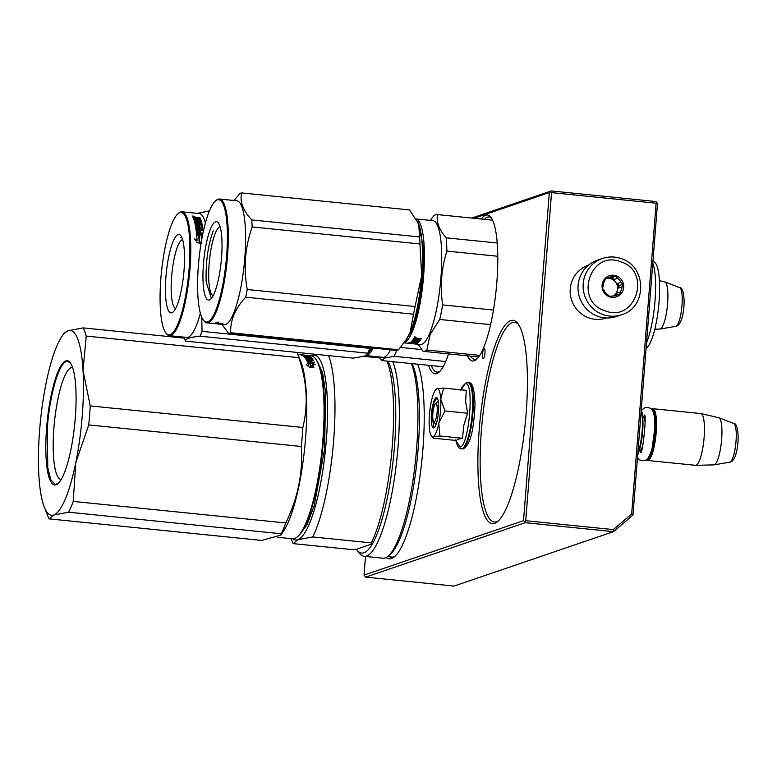 <?xml version="1.0" encoding="UTF-8"?>
<svg xmlns="http://www.w3.org/2000/svg" width="777" height="777" viewBox="0 0 777 777"><rect width="100%" height="100%" fill="white"/><g stroke="black" fill="none" stroke-linecap="round" stroke-linejoin="round"><path stroke-width="1.17" d="M632.973 515.054L631.652 513.966L613.315 529.593L613.49 531.662L525.165 522.707L365.705 577.117L454.03 586.072L613.49 531.662L632.973 515.054L657.488 203.545L656.866 202.467L656.109 203.224L551.563 192.618L550.514 191.686L551.281 190.928L471.756 218.055M551.281 190.928L655.827 201.525L656.866 202.467M631.652 513.966L656.109 203.224M613.315 529.593L525.738 520.716L551.563 192.618M525.738 520.716L524.553 521.62L525.165 522.707M365.511 556.449L364.044 575.097L365.705 577.117M364.044 575.097L523.513 520.677L524.553 521.62M523.513 520.677L549.329 192.579L550.514 191.686M549.329 192.579L474.009 218.288M484.955 353.098A5.206 1.156 -84.2 0 0 484.285 348.329A5.206 1.156 -84.2 0 0 482.566 353.914A5.206 1.156 -84.2 0 0 483.236 358.683A5.206 1.156 -84.2 0 0 484.955 353.098M428.603 365.316A73.388 16.259 -84.2 0 0 438.947 372.27A73.388 16.259 -84.2 0 0 448.572 353.904M467.404 355.817A73.388 16.259 -84.2 0 0 476.466 359.469A73.388 16.259 -84.2 0 0 496.843 282.245A73.388 16.259 -84.2 0 0 490.879 217.259A73.388 16.259 -84.2 0 0 481.274 219.027M526.097 413.966A102.185 22.64 -84.2 0 0 517.803 323.475A102.185 22.64 -84.2 0 0 479.195 429.972A102.185 22.64 -84.2 0 0 497.727 521.493A102.185 22.64 -84.2 0 0 526.097 413.966M386.101 557.527A102.185 22.64 -84.2 0 0 394.541 556.711A102.185 22.64 -84.2 0 0 422.911 449.174A102.185 22.64 -84.2 0 0 417.637 364.199M431.371 365.598A71.533 15.851 -84.2 0 0 437.062 372.144A71.533 15.851 -84.2 0 0 439.899 371.348M484.382 219.337A71.533 15.851 95.8 0 1 489.015 217.006A71.533 15.851 95.8 0 1 491.637 218.356M470.512 356.128A71.533 15.851 -84.2 0 0 474.582 359.343A71.533 15.851 -84.2 0 0 477.418 358.547M518.56 324.543A100.33 22.232 -84.2 0 0 514.568 322.329A100.33 22.232 -84.2 0 0 481.429 430.011A100.33 22.232 -84.2 0 0 494.327 521.969A100.33 22.232 -84.2 0 0 498.679 520.6M389.821 556.856A100.33 22.232 -84.2 0 0 391.152 557.177A100.33 22.232 -84.2 0 0 395.503 555.817M435.712 403.545A9.285 2.059 -84.2 0 0 435.431 403.71A9.285 2.059 -84.2 0 0 432.935 412.548A9.285 2.059 -84.2 0 0 433.605 421.717A9.285 2.059 -84.2 0 0 434.256 421.979A9.285 2.059 95.8 0 0 437.121 412.033A9.285 2.059 95.8 0 0 435.712 403.545M641.18 410.664A26.01 5.76 95.8 0 1 637.83 453.36M641.239 409.945A25.272 5.594 95.8 0 1 642.666 431.245A25.272 5.594 95.8 0 1 637.713 454.73M646.406 459.469A25.272 5.594 -84.2 0 0 647.513 459.576A25.272 5.594 95.8 0 0 655.283 432.566A25.272 5.594 95.8 0 0 651.476 409.43M646.279 459.557L646.357 459.654A26.01 5.76 -84.2 0 0 647.591 460.46A26.01 5.76 -84.2 0 0 648.183 460.382A26.01 5.76 95.8 0 0 656.07 433.848A26.01 5.76 95.8 0 0 652.835 408.702A26.01 5.76 95.8 0 0 652.243 408.77A26.01 5.76 -84.2 0 0 651.466 409.246L651.379 409.324M647.591 460.46L695.532 465.316A26.01 5.76 -84.2 0 0 695.697 465.326A26.01 5.76 -84.2 0 0 696.124 465.248A26.01 5.76 95.8 0 0 703.981 439.073A26.01 5.76 95.8 0 0 700.941 413.587A26.01 5.76 95.8 0 0 700.786 413.558L652.835 408.702M695.697 465.326L713.937 464.879A23.728 5.254 -84.2 0 0 714.112 464.869A23.728 5.254 -84.2 0 0 714.335 464.811A23.728 5.254 95.8 0 0 721.464 441.326A23.728 5.254 95.8 0 0 718.89 417.735A23.728 5.254 95.8 0 0 718.725 417.686L700.941 413.587M654.807 329.186L659.896 329.06A23.728 5.254 -84.2 0 0 660.071 329.05A23.728 5.254 -84.2 0 0 660.295 328.992A23.728 5.254 95.8 0 0 667.424 305.507A23.728 5.254 95.8 0 0 664.85 281.915A23.728 5.254 95.8 0 0 664.685 281.866L659.42 280.652M440.53 410.868A24.155 5.352 -84.2 0 0 440.724 399.145L445.007 410.946L438.898 422.834A24.155 5.352 -84.2 0 0 440.53 410.868M436.363 389.054L436.868 388.791C434.751 389.811 432.838 394.357 431.128 402.418A24.155 5.352 -84.2 0 0 429.225 426.136L429.254 426.622A24.155 5.352 95.8 0 0 431.4 436.043A24.155 5.352 95.8 0 0 433.032 436.742L433.517 438.179L456.118 440.472L458.1 439.209L462.519 438.286L463.82 425.252L467.608 413.238L465.617 401.427L466.297 390.365L443.696 388.073L440.724 399.145C440.229 391.831 438.937 388.383 436.868 388.791L443.696 388.073M460.955 389.821L465.073 384.023C474.63 378.855 469.366 445.833 460.101 447.096L455.817 440.442M438.481 411.567A15.239 3.38 95.8 0 1 434.256 427.603A15.239 3.38 95.8 0 1 431.488 413.956A15.239 3.38 95.8 0 1 437.247 398.077A15.239 3.38 95.8 0 1 438.481 411.567M432.527 437.5L433.168 436.693A24.155 5.352 95.8 0 0 438.791 423.368L438.898 422.834M467.608 413.238L445.007 410.946M438.791 423.368L439.918 435.994L433.168 436.693M462.519 438.286L439.918 435.994M434.44 427.408L433.848 427.583L431.934 413.956L433.916 402.632L436.849 398.009L437.393 398.3M606.429 317.968L606.293 318.016A27.865 27.04 -108.8 0 1 595.114 319.289A27.865 27.04 -108.8 0 1 570.25 288.898A27.865 27.04 -108.8 0 1 588.286 265.258L588.422 265.21M621.639 314.734A29.73 28.836 -108.8 0 1 603.224 314.656A29.73 28.836 -108.8 0 1 583.109 286.48A29.73 28.836 -108.8 0 1 602.437 258.469C608.595 256.429 614.772 256.449 620.969 258.537C646.872 265.899 647.426 307.527 621.639 314.734L616.53 316.482A29.73 28.836 -108.8 0 1 598.115 316.404A29.73 28.836 71.2 0 1 577.991 288.228A29.73 28.836 71.2 0 1 597.328 260.217L602.437 258.469A29.73 28.836 -108.8 0 1 620.852 258.547M620.609 261.762C652.194 271.018 635.809 323.154 605.186 310.858C573.601 301.602 589.976 249.466 620.609 261.762M609.586 296.833A11.15 10.82 -108.8 0 1 602.563 282.731A11.15 10.82 -108.8 0 1 616.2 275.786A11.15 10.82 -108.8 0 1 623.232 289.889A11.15 10.82 -108.8 0 1 609.586 296.833M608.109 277.855A9.664 9.373 71.2 0 1 613.16 276.826L615.976 276.223L617.511 278.331A9.664 9.373 -108.8 0 1 620.978 282.313L622.999 284.265L621.95 286.907A9.664 9.373 -108.8 0 1 620.376 291.919L619.823 294.386L616.996 294.998A9.664 9.373 -108.8 0 1 611.946 296.027L609.615 296.464L607.595 294.522A9.664 9.373 71.2 0 1 604.127 290.54L602.593 288.422L603.156 285.946A9.664 9.373 71.2 0 1 604.729 280.934L605.778 278.302L608.109 277.855L605.604 278.71M613.16 276.826L609.663 278.02A9.664 9.373 -108.8 0 1 614.015 279.526L612.237 277.496L609.663 278.02M613.403 296.037A9.664 9.373 -108.8 0 0 611.072 278.788A9.664 9.373 71.2 0 0 606.487 278.409M615.976 276.223L612.237 277.496M617.511 278.331L614.015 279.526M620.978 282.313L617.482 283.508A9.664 9.373 -108.8 0 1 618.453 288.102L619.259 285.538L617.482 283.508M621.95 286.907L618.453 288.102M620.376 291.919L616.88 293.104A9.664 9.373 -108.8 0 1 613.859 295.988M616.996 294.998L614.277 295.93M622.999 284.265L619.259 285.538M616.2 295.27L616.88 293.104M63.928 333.362L68.172 330.701A92.9 20.581 -84.2 0 0 61.5 337.072A92.9 20.581 -84.2 0 0 46.125 382.993L46.096 383.158A92.9 20.581 -84.2 0 0 39.627 430.128A92.9 20.581 -84.2 0 0 38.85 475.165L38.86 475.31A92.9 20.581 95.8 0 0 44.27 507.012L47.805 515.947A102.185 22.64 95.8 0 0 49.126 518.881L53.671 515.025A92.9 20.581 95.8 0 1 44.27 507.012M88.743 424.922L75.796 462.558A92.9 20.581 -84.2 0 0 83.032 370.551L90.239 405.915A102.185 22.64 -84.2 0 1 88.743 424.922L301.34 446.474C303.04 472.669 297.863 498.164 285.81 522.96L73.223 501.408A102.185 22.64 95.8 0 1 68.667 512.208L53.671 515.025M75.796 462.558L73.223 501.408M83.032 370.551L86.228 336.091L298.824 357.653C307.041 381.624 308.372 404.895 302.836 427.467A102.185 22.64 -84.2 0 1 302.185 436.936A102.185 22.64 95.8 0 1 301.34 446.474M302.836 427.467L90.239 405.915M83.032 370.406A92.9 20.581 -84.2 0 0 68.221 330.691L83.168 327.894L184.304 338.141M75.767 462.723A92.9 20.581 95.8 0 1 53.71 515.015M75.272 417.968A62.432 13.831 -84.2 0 0 70.202 362.684A62.432 13.831 -84.2 0 0 46.62 427.748A62.432 13.831 95.8 0 0 57.935 483.663A62.432 13.831 95.8 0 0 75.272 417.968M285.81 522.96A102.185 22.64 95.8 0 1 281.255 533.77L68.667 512.208M281.255 533.77L280.876 535.1L261.713 540.433L49.126 518.881M298.824 357.653A102.185 22.64 -84.2 0 0 297.096 352.428L300.971 362.208A91.968 20.377 -84.2 0 1 305.565 438.315A91.968 20.377 95.8 0 1 283.906 530.448L280.876 535.1M86.228 336.091A102.185 22.64 -84.2 0 0 83.168 327.894M72.552 367.414A56.332 12.481 -84.2 0 0 72.533 367.404A56.332 12.481 -84.2 0 0 53.924 427.865A56.332 12.481 95.8 0 0 61.169 479.506A56.332 12.481 95.8 0 1 61.169 479.506M297.338 536.849L298.096 536.198A91.23 20.212 95.8 0 0 323.426 440.2A91.23 20.212 -84.2 0 0 316.016 359.421L315.404 358.634A91.968 20.377 -84.2 0 1 322.873 440.073A91.968 20.377 95.8 0 1 297.338 536.849A91.968 20.377 95.8 0 1 292.492 538.772L277.661 537.266M301.952 355.07L309.761 356.148A91.968 20.377 -84.2 0 1 310.946 357.061L305.293 356.585L311.606 357.741L305.837 357.158A91.968 20.377 -84.2 0 1 306.594 358.129L307.935 358.265A91.968 20.377 -84.2 0 0 307.449 357.624L311.888 358.08A91.968 20.377 -84.2 0 1 312.966 359.615L309.965 359.469A91.968 20.377 -84.2 0 1 310.295 360.042L313.646 360.81L307.877 360.227A91.968 20.377 -84.2 0 1 308.488 361.49L309.868 361.703A91.968 20.377 -84.2 0 0 309.304 360.547L310.645 360.683A91.968 20.377 -84.2 0 1 311.198 361.839L314.53 362.684L307.333 361.742A91.968 20.377 -84.2 0 0 305.856 358.896L311.48 359.246A91.968 20.377 -84.2 0 0 310.751 358.197L308.984 358.022A91.968 20.377 -84.2 0 1 309.469 358.683L305.458 358.275A91.968 20.377 -84.2 0 0 303.011 355.652L304.341 355.788A91.968 20.377 -84.2 0 1 304.953 356.274L306.332 356.449A91.968 20.377 -84.2 0 0 305.817 356.031L307.148 356.157A91.968 20.377 -84.2 0 1 307.663 356.585L309.382 356.721A91.968 20.377 -84.2 0 0 308.586 356.119L302.777 355.497A91.968 20.377 -84.2 0 0 301.952 355.07L302.36 355.264M305.361 355.759L306.002 355.827M305.856 358.896L306.196 359.469M309.159 357.983L308.877 358.741A91.23 20.212 -84.2 0 1 308.906 358.78M310.042 363.189L307.624 362.422A91.968 20.377 -84.2 0 1 308.79 365.646L306.313 364.772L309.246 367.035L313.859 367.502L311.188 366.511A91.968 20.377 -84.2 0 0 310.042 363.189L309.906 363.859L307.488 363.102M312.684 363.937L315.132 364.743L312.15 362.762L307.575 362.305L310.266 363.15A91.968 20.377 -84.2 0 1 311.422 366.462L313.821 367.346A91.968 20.377 -84.2 0 0 312.684 363.937L312.548 364.598A91.23 20.212 -84.2 0 1 313.432 367.21M315.404 358.634A91.968 20.377 -84.2 0 0 311.043 355.769L297.892 354.438M308.993 356.76L309.673 356.886A91.23 20.212 -84.2 0 1 309.936 357.051M305.293 356.585L305.458 357.585L305.565 356.857M305.837 357.158L305.73 357.876A91.23 20.212 -84.2 0 1 306.235 358.508M311.218 357.886L311.043 358.595M308.925 358.382L307.867 358.673M311.101 358.605L311.771 358.789A91.23 20.212 -84.2 0 1 312.461 359.722M309.965 359.469L309.848 360.178A91.23 20.212 -84.2 0 1 310.004 360.441M307.877 360.227L307.75 360.926A91.23 20.212 -84.2 0 1 308.304 362.053M309.868 361.703L309.77 362.199M310.645 360.683L310.518 361.383L309.673 361.295M310.975 362.325A91.23 20.212 -84.2 0 0 310.518 361.383M311.198 361.839L311.101 362.335M314.296 362.15L314.209 362.645M309.897 359.858L308.877 359.761M307.274 359.596L306.216 359.489M304.341 355.788L304.011 356.497M304.953 356.274L304.856 357.002A91.23 20.212 -84.2 0 0 304.244 356.526M307.148 356.157L307.07 356.76M311.188 366.511L311.043 367.162A91.23 20.212 -84.2 0 0 309.906 363.859M308.79 365.646L308.654 366.297L308.051 366.084M312.15 362.762L312.024 363.442L310.314 363.267M312.898 364.005L312.024 363.442M307.828 360.509L307.342 359.265L307.216 359.955M303.03 355.07L301.612 354.885L301.525 355.613M302.331 354.953L302.136 355.681M303.03 355.06L302.447 354.992M305.196 355.749L305.206 355.633A91.968 20.377 -84.2 0 0 304.788 355.41L303.477 355.575M305.206 355.633L303.856 355.613M303.875 355.497L303.409 356.031M308.887 360.334L308.964 359.906A91.968 20.377 -84.2 0 0 308.634 359.333L307.342 359.265L307.721 360.499M308.964 359.906L307.847 359.79M317.337 361.451L322.572 372.698L325.699 392.871L324.504 449.582L314.296 505.38L307.177 524.504L299.796 534.469M328.574 355.623A102.185 22.64 -84.2 0 1 333.343 444.055A102.185 22.64 -84.2 0 1 312.733 536.956L297.756 539.762A92.9 20.581 -84.2 0 0 326.33 440.326A92.9 20.581 -84.2 0 0 312.267 355.439L316.229 354.37M291.054 538.626L291.87 540.695A102.185 22.64 95.8 0 0 293.191 543.628L297.756 539.762A92.9 20.581 95.8 0 1 292.832 538.791M311.383 355.817A92.9 20.581 95.8 0 1 312.267 355.439L311.286 355.808M312.733 536.956L371.338 542.9L372.445 543.793L356.458 549.252L351.796 549.562L293.191 543.628M371.338 542.9A102.185 22.64 -84.2 0 0 391.997 449.427A102.185 22.64 -84.2 0 0 386.995 361.091M363.869 356.352L380.429 358.022M387.995 361.198A99.213 21.979 -84.2 0 1 394.24 449.427A99.213 21.979 -84.2 0 1 372.445 543.793A99.213 21.979 95.8 0 1 363.957 552.797A99.213 21.979 95.8 0 1 356.993 549.99A99.213 21.979 95.8 0 1 356.458 549.252M377.593 356.779L376.592 357.634A99.213 21.979 95.8 0 1 377.729 356.789M412.063 363.636A100.146 22.183 -84.2 0 1 416.608 464.607A100.146 22.183 -84.2 0 1 390.316 554.273L388.238 556.07A102.185 22.64 -84.2 0 1 385.178 557.915A102.185 22.64 95.8 0 1 382.847 558.207L364.287 556.322A102.185 22.64 95.8 0 0 366.608 556.031A102.185 22.64 -84.2 0 0 395.367 471.775A102.185 22.64 -84.2 0 0 392.764 361.684M364.287 556.322A102.185 22.64 95.8 0 1 359.43 553.146L356.993 549.99M388.238 556.07A102.185 22.64 -84.2 0 0 414.753 467.21A102.185 22.64 -84.2 0 0 411.334 363.558M58.246 483.381L55.284 484.43L50.806 479.827L47.756 467.637L47.329 427.758C49.718 395.046 58.838 363.315 66.346 361.577L67.754 361.402L70.445 363.024M405.711 340.608L411.519 331.187C419.366 313.345 424.99 272.552 423.242 246.076L417.57 221.27M404.312 342.628A62.238 13.792 -84.2 0 0 412.266 331.866A62.238 13.792 -84.2 0 0 424.135 245.736A62.238 13.792 -84.2 0 0 416.394 219.085M497.202 242.997L446.134 237.82C439.112 229.662 436.227 221.921 437.47 214.598A68.745 15.229 -84.2 0 0 437.218 214.559A68.745 15.229 -84.2 0 0 433.76 215.86L430.196 220.386M497.775 256.264L446.901 251.107A68.745 15.229 -84.2 0 0 446.134 237.82M411.48 343.589L411.48 343.58A62.238 13.792 -84.2 0 0 411.752 343.638L420.367 344.512A62.238 13.792 95.8 0 0 429.574 333.624A62.238 13.792 -84.2 0 0 441.627 264.87A62.238 13.792 -84.2 0 0 432.925 220.658L416.326 218.978M420.804 338.85L420.794 339.432A62.238 13.792 -84.2 0 0 421.144 338.879L417.21 338.675M420.794 339.432L417.55 339.345L418.259 338.49M419.833 340.122A61.5 13.627 -84.2 0 1 418.774 341.346L418.745 342.065A62.238 13.792 -84.2 0 0 420.163 340.365L417.2 339.85L417.55 338.655M417.2 339.85L417.55 339.345M418.745 342.065L418.045 342.152L417.89 341.414M415.87 341.21L414.792 341.093M413.257 340.938L412.84 341.618L418.045 342.152M417.958 342.482L412.509 341.929L412.869 340.899M412.529 341.521L412.179 342.21L417.948 342.803M412.179 342.21A62.238 13.792 -84.2 0 1 411.237 342.851L411.286 342.123A61.5 13.627 -84.2 0 0 412.218 341.492M415.413 343.881L412.616 343.599A62.238 13.792 -84.2 0 0 413.034 343.502L416.268 343.774A62.238 13.792 -84.2 0 0 417.599 343.065L413.17 342.608A62.238 13.792 -84.2 0 1 412.577 342.987L411.237 342.851M416.268 343.774L416.326 343.036A61.5 13.627 -84.2 0 0 416.754 342.861M416.326 343.036L415.637 343.016M415.413 343.958L409.673 343.045M408.877 343.143L408.857 343.337A62.238 13.792 -84.2 0 0 409.081 343.366A62.238 13.792 -84.2 0 0 409.644 343.366M409.081 343.366L410.411 343.502A62.238 13.792 -84.2 0 0 410.848 343.512L412.189 343.648A62.238 13.792 -84.2 0 1 411.752 343.638M404.137 342.861L407.75 343.23A62.238 13.792 -84.2 0 0 409.168 343.055L415.122 343.57A62.238 13.792 -84.2 0 0 416.016 343.094L414.267 342.608M410.11 342.599L413.655 343.249A62.238 13.792 -84.2 0 0 414.248 342.919M411.276 342.346L410.586 342.278M409.654 342.851A62.238 13.792 -84.2 0 0 412.645 340.2L413.976 340.336A62.238 13.792 -84.2 0 1 413.247 341.2L413.267 340.481A61.5 13.627 -84.2 0 0 413.451 340.277M413.247 341.2L414.52 341.394A62.238 13.792 -84.2 0 0 415.141 340.676L416.482 340.812A62.238 13.792 -84.2 0 1 415.86 341.53L415.88 340.812A61.5 13.627 -84.2 0 0 415.938 340.753M418.648 339.996L418.638 340.452A62.238 13.792 -84.2 0 1 417.676 341.647L415.86 341.53M418.638 340.491L412.917 339.831A62.238 13.792 -84.2 0 0 413.898 338.393L416.608 338.422M417.21 339.568L416.054 339.452M414.539 339.296L413.383 339.18M410.314 343.249L411.703 343.366A62.238 13.792 -84.2 0 1 411.286 343.463L410.169 343.347M414.967 338.937L414.976 338.257A61.5 13.627 -84.2 0 1 414.539 338.889L414.529 339.578A62.238 13.792 -84.2 0 0 414.967 338.937L415.248 338.286M415.239 338.869L416.365 338.986A62.238 13.792 -84.2 0 1 415.87 339.714L414.529 339.578M416.365 338.986L416.365 338.393M418.774 341.346L418.075 341.433M416.151 337.694L414.685 337.199M415.18 337.597L415.666 337.014L415.18 337.859L415.666 337.014L414.685 337.548M408.857 343.288L408.333 343.23M479.788 355.41L426.816 350.038A68.745 15.229 95.8 0 1 423.348 351.35A68.745 15.229 95.8 0 1 423.096 351.311L418.007 344.269M426.816 350.038L430.137 334.44L439.714 319.464A68.745 15.229 -84.2 0 0 442.667 304.905C439.947 286.558 441.355 268.619 446.901 251.107M437.218 214.559L492.599 220.173L437.47 214.598M493.444 310.052L442.667 304.905M490.608 324.621L439.714 319.464M652.806 263.034A46.261 10.247 -84.2 0 1 655.011 300.961A46.261 10.247 -84.2 0 1 646.571 342.599A46.261 10.247 95.8 0 1 646.532 342.686M652.952 261.101L654.681 262.383A43.473 9.635 -84.2 0 1 659.44 295.513A43.473 9.635 -84.2 0 1 651.126 340.782A43.473 9.635 95.8 0 1 646.114 348.086M418.696 223.863L419.57 236.946L251.758 219.93C242.91 210.373 239.549 201.369 241.696 192.929L409.498 209.936L418.696 223.863A63.17 13.996 -84.2 0 0 418.512 223.387L418.696 223.863A63.17 13.996 95.8 0 1 422.193 244.988A63.17 13.996 95.8 0 1 421.668 275.66L419.968 243.959L252.166 226.942C245.027 247.241 243.386 268.094 247.241 289.51A70.6 15.647 95.8 0 1 245.678 297.193L413.49 314.209A70.6 15.647 95.8 0 0 415.044 306.517L247.241 289.51M419.57 236.946A70.6 15.647 95.8 0 1 419.803 240.375A70.6 15.647 95.8 0 1 419.968 243.959M213.151 295.726A34.674 7.683 95.8 0 1 208.828 280.885A34.674 7.683 -84.2 0 1 211.674 245.804A34.674 7.683 -84.2 0 1 220.134 226.855M221.863 238.665A39.394 8.722 -84.2 0 0 218.337 222.912A39.394 8.722 -84.2 0 0 207.478 238.413A39.394 8.722 -84.2 0 0 203.127 283.081A39.394 8.722 -84.2 0 0 210.596 299.232A39.394 8.722 -84.2 0 0 221.863 238.665M215.462 200.971A61.5 13.627 -84.2 0 1 227.117 226.194A61.5 13.627 95.8 0 1 220.338 295.93A61.5 13.627 95.8 0 1 203.38 320.143A61.5 13.627 95.8 0 1 197.873 295.551A61.5 13.627 -84.2 0 1 215.462 200.971L216.22 200.32A62.238 13.792 -84.2 0 1 219.493 199.019A62.238 13.792 -84.2 0 1 228.02 225.845A62.238 13.792 95.8 0 1 222.572 290.394A62.238 13.792 95.8 0 1 206.944 322.873A62.238 13.792 95.8 0 1 203.992 320.93L203.38 320.143M418.512 223.387L418.512 223.378A63.17 13.996 -84.2 0 0 418.152 222.523M241.696 192.929A70.6 15.647 -84.2 0 0 239.724 193.599L234.081 200.495M415.044 306.517L421.668 275.66A63.17 13.996 95.8 0 1 410.149 332.41L413.49 314.209M405.915 340.297L410.149 332.41A63.17 13.996 95.8 0 1 406.798 338.947L398.494 349.767A70.6 15.647 95.8 0 1 396.532 350.437L228.72 333.42L221.882 324.388M398.494 349.767L230.682 332.75C230.186 320.338 235.188 308.488 245.678 297.193M252.166 226.942A70.6 15.647 95.8 0 0 251.991 223.368A70.6 15.647 -84.2 0 0 251.758 219.93M219.493 199.019L236.8 200.777A62.238 13.792 -84.2 0 1 245.318 227.603A62.238 13.792 95.8 0 1 239.879 292.142A62.238 13.792 95.8 0 1 224.242 324.621L220.144 324.213M230.682 332.75A70.6 15.647 95.8 0 1 228.72 333.42M216.346 323.426L217.677 323.562A62.238 13.792 95.8 0 0 218.152 323.349L216.764 323.242A62.238 13.792 95.8 0 1 216.346 323.426L219.007 323.29M218.386 323.145L222.921 323.601A62.238 13.792 95.8 0 1 222.591 323.795L222.601 323.572M220.056 323.31L219.046 323.329M219.017 323.698L221.979 324.058A62.238 13.792 95.8 0 1 220.658 324.262L219.978 324.096M221.552 323.951L222.047 323.31M221.532 323.465A61.5 13.627 95.8 0 1 220.726 323.514L220.046 323.455M220.697 323.863L214.471 323.455M214.452 323.611L219.969 324.174M215.151 323.523L215.132 323.679A62.238 13.792 95.8 0 0 215.821 323.591L214.481 323.455A62.238 13.792 95.8 0 1 213.432 323.523L206.944 322.873M217.764 323.834L217.754 323.951A62.238 13.792 95.8 0 0 218.327 323.892L216.997 323.756A62.238 13.792 95.8 0 1 216.414 323.815L215.132 323.679M217.754 323.951L219.57 324.126A62.238 13.792 95.8 0 0 220.464 323.99L220.309 323.824M216.385 322.941L215.676 322.97A62.238 13.792 95.8 0 1 214.743 323.387L220.299 323.951M220.046 323.543L222.591 323.795M216.754 322.523L217.929 322.64L216.725 322.465M211.917 297.746L211.208 297.814L206.158 281.915C205.623 262.315 207.964 245.299 213.189 230.876M365.986 355.565A62.238 13.792 -84.2 0 0 366.958 355.38A62.238 13.792 -84.2 0 0 373.183 348.067M368.191 353.409L372.125 347.96M365.928 355.594L382.847 357.313A62.238 13.792 -84.2 0 0 384.265 357.138A62.238 13.792 95.8 0 0 390.491 349.825M445.697 361.538L394.056 356.303L384.712 358.11L381.604 360.547L443.123 366.783M421.678 349.572L400.543 347.436M396.697 350.417A68.745 15.229 95.8 0 1 394.056 356.303M380.031 357.022L380.429 358.032A68.745 15.229 -84.2 0 0 381.604 360.547M175.631 308.537A34.674 7.683 -84.2 0 1 171.6 276.855A34.674 7.683 95.8 0 1 182.614 239.656M165.938 276.758A39.394 8.722 -84.2 0 0 173.077 312.043A39.394 8.722 -84.2 0 0 184.013 270.59A39.394 8.722 -84.2 0 0 180.818 235.713A39.394 8.722 -84.2 0 0 165.938 276.758M165.86 332.945A61.5 13.627 -84.2 0 1 160.868 278.487A61.5 13.627 95.8 0 1 177.943 213.782A61.5 13.627 95.8 0 1 189.093 268.861A61.5 13.627 -84.2 0 1 165.86 332.945L166.463 333.741A62.238 13.792 -84.2 0 0 169.415 335.674A62.238 13.792 -84.2 0 0 189.976 268.871A62.238 13.792 95.8 0 0 181.973 211.82A62.238 13.792 95.8 0 0 178.691 213.131L177.943 213.782M183.916 337.14L185.013 339.928A70.6 15.647 -84.2 0 0 185.518 341.113L353.321 358.129L364.724 356.08L367.57 354.361L367.793 353.195A70.6 15.647 -84.2 0 0 369.833 348.368L202.02 331.352L201.797 317.385M367.618 354.283L369.279 351.748A63.17 13.996 -84.2 0 0 371.425 347.892M370.124 347.756L369.833 348.368M367.793 353.195L199.99 336.179A70.6 15.647 -84.2 0 0 202.02 331.352M185.518 341.113C184.848 338.908 189.666 337.267 199.99 336.179M209.411 210.888L197.241 213.374M181.973 211.82L199.281 213.578A62.238 13.792 95.8 0 1 205.4 222.96M169.415 335.674L186.723 337.432A62.238 13.792 -84.2 0 0 200.359 313.218M197.746 234.8L201.01 235.13L202.243 236.752M202.146 237.228L201.262 237.286A61.5 13.627 95.8 0 1 201.496 240.821M201.01 235.13L201.175 234.644L196.6 234.178L199.155 235.557A62.238 13.792 95.8 0 1 199.543 241.608L201.787 242.997M201.175 234.644L202.35 236.198M201.437 236.839A62.238 13.792 95.8 0 1 201.651 239.947M202.748 234.159L196.494 233.1A62.238 13.792 95.8 0 0 195.726 227.302L201.408 227.37A62.238 13.792 95.8 0 0 200.952 225L199.184 224.825A62.238 13.792 95.8 0 1 199.485 226.35L195.483 225.942A62.238 13.792 95.8 0 0 193.784 219.192L195.124 219.328A62.238 13.792 95.8 0 1 195.581 220.765L196.95 221.018A62.238 13.792 95.8 0 0 196.562 219.774L197.892 219.91A62.238 13.792 95.8 0 1 198.281 221.144L200.01 221.212A62.238 13.792 95.8 0 0 199.417 219.367L193.609 218.687A62.238 13.792 95.8 0 0 192.949 217.055L195.406 217.084L196.387 217.502L196.26 218.191L197.183 217.968L197.047 218.638M195.28 217.774L196.26 218.191M199.854 218.055L199.942 217.55L197.057 217.249L196.387 217.502L197.057 217.249L196.931 217.939M199.942 217.55A62.238 13.792 95.8 0 1 200.194 218.094L197.649 217.832L197.329 219.065M197.649 217.832L197.29 219.269M197.426 218.599L200.621 219.163A62.238 13.792 95.8 0 1 201.505 221.911L201.476 222.047M199.971 218.852L200.485 219.833A61.5 13.627 95.8 0 1 201.253 222.154M201.029 222.154L195.823 221.62L195.862 222.98L201.631 223.562L201.835 224.213M196.018 222.358L201.787 222.941L201.631 223.562M201.787 222.941L201.971 223.698L196.202 223.116L196.047 223.727A61.5 13.627 95.8 0 1 196.542 226.02L197.688 226.262L198.009 225.631M196.202 223.116A62.238 13.792 95.8 0 1 196.698 225.427L196.542 226.02M197.776 225.67A61.5 13.627 95.8 0 1 197.873 226.156M197.572 224.67L197.717 224.067A62.238 13.792 95.8 0 1 198.028 225.563L196.698 225.427M198.057 224.407L202.001 225.126A61.5 13.627 95.8 0 1 202.622 228.302M198.203 223.795L201.525 224.135L201.369 224.738M201.525 224.135L202.001 225.126M202.156 224.524A62.238 13.792 95.8 0 1 202.826 228.02L202.768 228.205M199.806 229.827L199.971 229.283A62.238 13.792 95.8 0 0 199.786 228.079L199.621 228.632A61.5 13.627 95.8 0 1 199.806 229.827L202.904 230.147L203.04 231.07M199.971 229.283L203.069 229.603L202.904 230.147M203.069 229.603L203.205 230.546L197.436 229.953L197.271 230.487A61.5 13.627 95.8 0 1 197.572 232.974L199.097 232.779A62.238 13.792 95.8 0 0 198.825 230.478L200.155 230.614L199.99 231.138A61.5 13.627 95.8 0 1 200.262 233.411L202.855 233.673M197.436 229.953A62.238 13.792 95.8 0 1 197.746 232.478L197.572 232.974M198.873 232.75A61.5 13.627 95.8 0 1 198.931 233.275M198.893 231.031L199.99 231.138M201.389 227.447L201.243 227.943A61.5 13.627 95.8 0 0 201.165 227.486M199.184 224.825L199.029 225.417A61.5 13.627 95.8 0 1 199.271 226.631M195.124 219.328L194.988 219.988A61.5 13.627 95.8 0 1 195.435 221.406L196.804 221.659L196.95 221.018M195.581 220.765L195.435 221.406M196.6 220.979A61.5 13.627 95.8 0 1 196.804 221.659M197.892 219.91L197.756 220.571A61.5 13.627 95.8 0 1 198.135 221.785L199.689 221.95L200 221.27M198.281 221.144L198.135 221.785M199.835 221.309L199.689 221.95M193.852 219.386L195.085 219.512M198.64 229.147A62.238 13.792 95.8 0 0 198.456 227.943L197.339 227.826L196.979 228.506L197.115 229.409L198.475 229.691L198.64 229.147L197.28 228.865L197.115 229.409M197.144 227.952L197.28 228.865M198.388 229.128A61.5 13.627 95.8 0 1 198.475 229.691M194.464 217.599A62.238 13.792 95.8 0 1 194.755 218.327L196.095 218.463A62.238 13.792 95.8 0 0 195.755 217.638L194.464 217.599L194.328 218.279A61.5 13.627 95.8 0 1 194.541 218.774M195.668 218.424A61.5 13.627 95.8 0 1 195.872 218.91M196.785 220.474L197.756 220.571M194.017 219.891L194.988 219.988M195.561 227.855L201.243 227.943M195.998 222.29L195.862 222.98M192.813 217.735L194.444 217.686M193.405 216.88L193.269 217.57M193.191 216.055L193.57 216.56M202.826 228.02L199.786 228.079M197.746 232.478L199.097 232.779M200.155 230.614A62.238 13.792 95.8 0 1 200.427 232.906L202.962 233.168M201.097 243.191L197.183 242.803L194.706 238.957L197.047 240.346A62.238 13.792 95.8 0 0 196.62 234.411L198.912 235.654A62.238 13.792 95.8 0 1 199.3 241.715L201.797 243.269M197.047 240.346L196.863 240.753A61.5 13.627 95.8 0 0 196.834 240.219M198.912 235.654L198.737 236.121A61.5 13.627 95.8 0 1 199.116 242.103L201.622 243.648M196.445 234.887L198.737 236.121M194.532 239.384L196.863 240.753M193.997 216.229L192.696 216.045L193.978 216.346M180.283 237.325L181.808 237.432M639.248 450.66L639.471 450.67A17.094 3.788 -84.2 0 0 639.859 450.621A17.094 3.788 -84.2 0 0 642.88 445.221M645.163 422.678A17.094 3.788 -84.2 0 0 642.919 416.657L642.696 416.627M718.89 417.735L733.76 423.494A19.493 4.322 95.8 0 1 735.877 442.871A19.493 4.322 95.8 0 1 730.021 462.16A19.493 4.322 95.8 0 1 729.836 462.208A19.493 4.322 95.8 0 1 729.661 462.218M664.85 281.915L679.72 287.675A19.493 4.322 95.8 0 1 681.837 307.051A19.493 4.322 95.8 0 1 675.98 326.34A19.493 4.322 95.8 0 1 675.796 326.389A19.493 4.322 95.8 0 1 675.621 326.398M468.618 382.74A33.256 7.372 95.8 0 1 472.756 414.899A33.256 7.372 95.8 0 1 462.674 448.824A33.256 7.372 95.8 0 1 461.917 448.921L463.568 448.717C472.261 442.909 473.951 423.047 475.009 405.011C474.485 389.16 472.358 381.73 468.618 382.74L467.977 382.672A33.256 7.372 95.8 0 1 472.115 414.831A33.256 7.372 95.8 0 1 462.024 448.756A33.256 7.372 95.8 0 1 461.266 448.853L461.917 448.921M309.761 356.148L309.673 356.886M311.888 358.08L311.771 358.789M308.488 361.49L308.382 362.063M308.751 361.587L308.654 362.092M305.215 356.332L305.118 357.061M307.585 359.702L307.469 360.402M581.215 542.676A66.89 14.821 -84.2 0 0 581.711 542.54A66.89 14.821 -84.2 0 0 582.216 542.336M418.249 339.18L418.259 338.587M413.655 343.249L413.714 342.56M412.966 343.259L413.005 342.725M195.406 217.084L195.309 217.599M200.621 219.163L200.485 219.833M433.605 421.717L435.926 424.708M435.431 403.71L438.296 401.243M642.919 416.657L644.454 416.812M639.471 450.67L641.006 450.825M733.76 423.494C740.374 422.766 739.617 458.537 730.565 462.024L714.112 464.869M679.72 287.675C686.334 286.936 685.586 322.717 676.524 326.204L660.071 329.05M641.394 410.305L644.871 407.663C654.749 406.118 654.545 416.132 654.933 427.224L652.088 448.475C649.805 456.303 647.328 460.275 644.667 460.392L642.064 460.703L639.578 459.877L637.47 457.896M644.716 416.375L644.084 415.734C647.396 408.916 642.385 458.954 640.433 451.806L641.462 451.194M460.703 390.442C461.256 387.733 463.131 385.207 466.326 382.867L467.977 382.672M455.71 439.821C457.099 446.047 458.954 449.048 461.266 448.853M431.4 436.043L432.478 437.422M61.5 337.072L64.015 333.226M303.244 355.07L303.166 355.808M301.398 354.866L301.311 355.604M306.235 355.594L306.148 356.332M307.935 358.275L307.818 358.984M311.48 359.256L311.363 359.965M308.984 358.012L308.867 358.721M309.392 356.73L309.295 357.459M392.511 557.128L387.538 556.623M580.186 542.734L584.79 541.452M417.239 338.762L417.249 338.082M408.848 343.327L408.925 342.589M416.025 343.094L416.064 342.356M409.994 343.327L410.062 342.579M414.491 337.461L414.481 336.791M423.348 351.35L478.729 356.964M218.114 322.708L218.162 321.979M194.318 216.394L194.192 217.084"/></g></svg>
